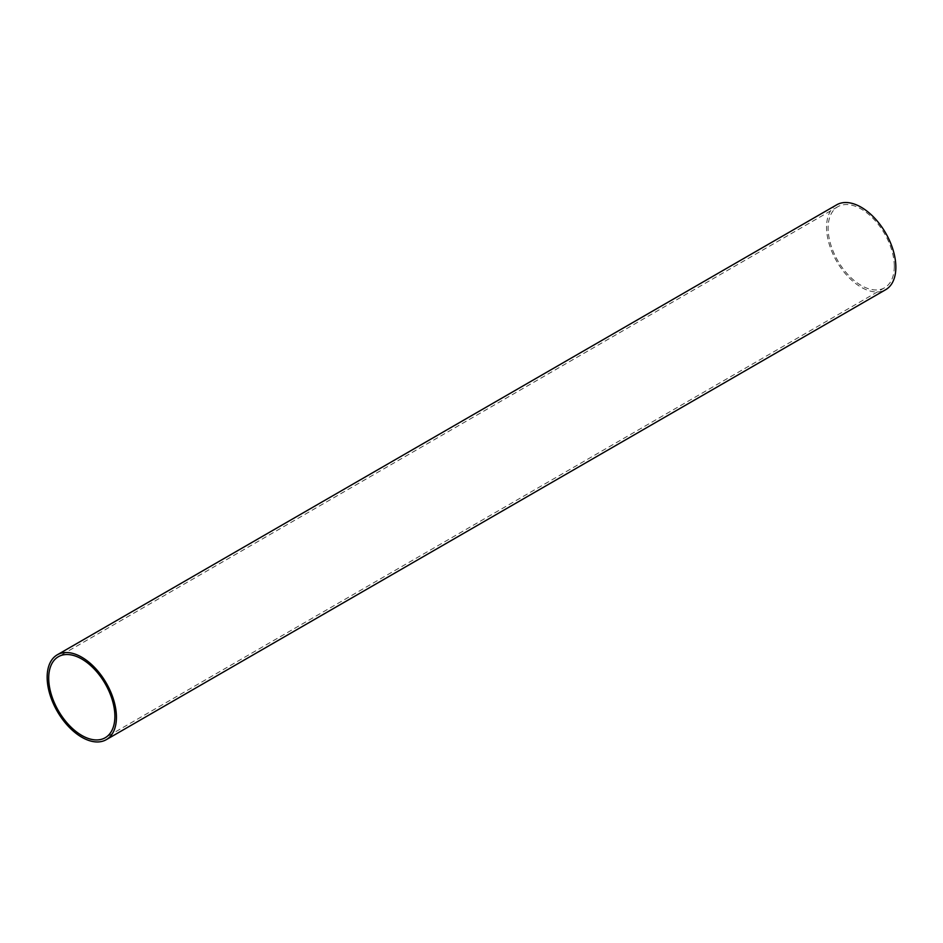 <?xml version="1.0" encoding="UTF-8"?>
<svg xmlns="http://www.w3.org/2000/svg" width="943" height="943" viewBox="0 0 943 943"><rect width="100%" height="100%" fill="white"/><g stroke="black" fill="none" stroke-linecap="round" stroke-linejoin="round"><path stroke-width="0.71" stroke-dasharray="4.71 3.54" d="M894.294 266.35A46.796 27.017 60 0 1 884.605 287.768A46.796 27.017 60 0 1 837.808 260.751A46.796 27.017 60 0 1 837.808 206.717A46.796 27.017 60 0 1 873.866 219.259A46.796 27.017 60 0 1 894.294 266.35M836.712 204.808A49.001 28.29 -120 0 0 826.563 227.239A49.001 28.29 -120 0 0 847.946 276.547A49.001 28.29 -120 0 0 885.701 289.678M837.808 206.717L58.395 656.705M884.605 287.768L105.192 737.756"/><path stroke-width="1.41" d="M114.881 716.338A46.796 27.017 60 0 1 105.192 737.756A46.796 27.017 60 0 1 58.395 710.739A46.796 27.017 60 0 1 58.395 656.705A46.796 27.017 60 0 1 94.453 669.247A46.796 27.017 60 0 1 114.881 716.338M47.15 677.227A49.001 28.29 -120 0 0 68.533 726.534A49.001 28.29 -120 0 0 106.288 739.666A49.001 28.29 -120 0 0 106.288 683.086A49.001 28.29 -120 0 0 57.299 654.796A49.001 28.29 -120 0 0 47.15 677.227M106.288 739.666L885.701 289.678A49.001 28.29 -120 0 0 885.701 233.098A49.001 28.29 -120 0 0 836.712 204.808L57.299 654.796"/></g></svg>
